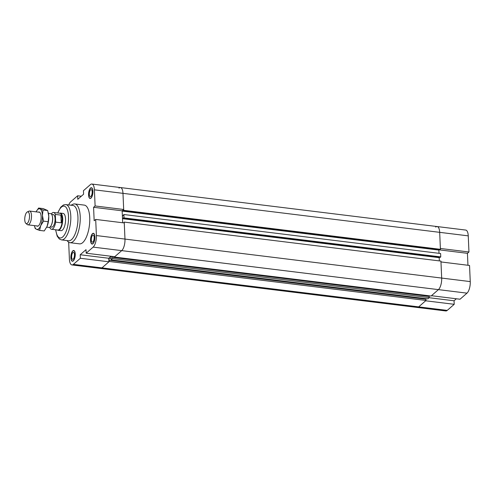 <?xml version="1.0" encoding="UTF-8"?>
<svg xmlns="http://www.w3.org/2000/svg" width="495" height="495" viewBox="0 0 495 495"><rect width="100%" height="100%" fill="white"/><g stroke="black" fill="none" stroke-linecap="round" stroke-linejoin="round"><path stroke-width="0.74" d="M439.634 257.295L439.201 257.666L439.343 260.902L439.201 257.666L122.5 218.672L122.68 222.75L122.154 210.808L123.682 209.478L122.977 193.347A9.021 3.496 -83 0 0 120.458 187.556A9.021 3.496 97 0 1 122.977 193.347L123.719 210.326L123.187 210.79L123.162 210.227L122.166 211.093L122.401 216.414L123.899 214.521L124.047 217.905L440.748 256.905L440.606 253.514L123.899 214.521M80.202 254.746L108.776 258.266L108.931 261.793L80.357 258.279L80.202 254.746L86.019 249.666L86.173 253.199L114.747 256.713L121.714 250.631A9.021 3.496 -83 0 0 124.975 239.079L124.27 222.948L95.696 219.427L94.168 220.758L93.58 207.294L122.154 210.808M123.187 210.79L439.888 249.783L440.42 249.319L439.678 232.341L94.403 189.826A9.021 3.496 97 0 0 91.884 184.041A9.021 3.496 97 0 0 90.412 184.604L83.445 190.693L83.599 194.219L77.783 199.299L77.628 195.772L81.304 196.224M93.58 207.294L95.108 205.957L123.682 209.478M80.357 258.279L73.39 264.361A9.021 3.496 97 0 1 71.924 264.93A9.021 3.496 97 0 1 69.405 259.139L68.663 242.191M456.353 298.776L454.057 300.781L454.212 304.307L425.638 300.793L418.671 306.875A9.021 3.496 97 0 1 417.198 307.445A9.021 3.496 -83 0 0 418.671 306.875L426.003 300.471L109.296 261.478L101.964 267.882A9.021 3.496 97 0 1 100.497 268.445A9.021 3.496 -83 0 0 101.964 267.882L108.931 261.793M95.696 219.427L96.401 235.558A9.021 3.496 97 0 1 93.14 247.11L86.173 253.199M68.743 204.942A9.021 3.496 97 0 1 70.661 201.855L77.628 195.772M94.403 189.826L95.108 205.957M71.459 205.276A19.522 7.561 97 0 1 74.764 203.94L84.286 205.109A19.522 7.561 97 0 1 89.737 221.463A19.522 7.561 97 0 1 82.696 242.63A19.522 7.561 97 0 1 79.516 243.856L69.993 242.686A19.522 7.561 97 0 1 67.11 240.582M90.529 188.063A5.42 2.104 97 0 1 91.408 187.723A5.42 2.104 97 0 1 92.831 193.359A5.42 2.104 97 0 1 90.084 198.489A5.42 2.104 97 0 1 88.574 193.947A5.42 2.104 97 0 1 90.529 188.063M70.896 205.208A5.42 2.104 97 0 1 71.732 204.911A5.42 2.104 97 0 1 71.855 204.936M72.839 250.823A5.42 2.104 97 0 1 73.718 250.482A5.42 2.104 97 0 1 75.141 256.119A5.42 2.104 97 0 1 72.394 261.242A5.42 2.104 97 0 1 70.878 256.701A5.42 2.104 97 0 1 72.839 250.823M92.516 233.634A5.42 2.104 97 0 1 93.4 233.294A5.42 2.104 97 0 1 94.823 238.93A5.42 2.104 97 0 1 92.076 244.054A5.42 2.104 97 0 1 90.56 239.512A5.42 2.104 97 0 1 92.516 233.634M108.776 258.266L111.072 256.262L108.9 258.161L109.296 261.478M90.604 189.795A3.558 1.38 97 0 1 91.185 189.573A3.558 1.38 97 0 1 92.113 193.273A3.558 1.38 97 0 1 90.313 196.633A3.558 1.38 97 0 1 89.323 193.656A3.558 1.38 97 0 1 90.604 189.795M72.913 252.555A3.558 1.38 97 0 1 73.489 252.332A3.558 1.38 97 0 1 74.423 256.033A3.558 1.38 97 0 1 72.623 259.392A3.558 1.38 97 0 1 71.627 256.416A3.558 1.38 97 0 1 72.913 252.555M92.596 235.366A3.558 1.38 97 0 1 93.171 235.144A3.558 1.38 97 0 1 94.106 238.838A3.558 1.38 97 0 1 92.305 242.204A3.558 1.38 97 0 1 91.309 239.227A3.558 1.38 97 0 1 92.596 235.366M92.528 233.832A5.204 2.017 -83 0 0 90.647 239.481A5.204 2.017 -83 0 0 92.101 243.837A5.204 2.017 -83 0 0 94.737 238.918A5.204 2.017 -83 0 0 93.376 233.504A5.204 2.017 -83 0 0 92.528 233.832M72.845 251.021A5.204 2.017 -83 0 0 70.971 256.67A5.204 2.017 -83 0 0 72.419 261.026A5.204 2.017 -83 0 0 75.061 256.107A5.204 2.017 -83 0 0 73.693 250.699A5.204 2.017 -83 0 0 72.845 251.021M71.633 205.122A5.204 2.017 -83 0 0 71.162 205.246M90.535 188.267A5.204 2.017 -83 0 0 88.661 193.91A5.204 2.017 -83 0 0 90.109 198.272A5.204 2.017 -83 0 0 92.751 193.353A5.204 2.017 -83 0 0 91.383 187.939A5.204 2.017 -83 0 0 90.535 188.267M59.518 213.203A8.675 3.36 97 0 1 60.285 213.079L63.119 213.432A8.675 3.36 97 0 1 65.544 220.696A8.675 3.36 97 0 1 62.413 230.107A8.675 3.36 97 0 1 61.003 230.651L58.169 230.305A8.675 3.36 97 0 1 57.451 229.996M74.764 203.94A19.522 7.561 97 0 1 80.215 220.287A19.522 7.561 97 0 1 73.167 241.455A19.522 7.561 97 0 1 69.993 242.686M57.668 212.98L60.755 207.151L63.515 204.936L65.823 204.583L72.963 205.462A17.783 6.893 97 0 1 77.932 220.362A17.783 6.893 97 0 1 71.509 239.648A17.783 6.893 97 0 1 68.619 240.768L61.473 239.889L59.307 238.974L57.179 236.152L55.601 229.767M111.295 258.458L108.9 258.161M426.003 300.471L425.947 299.24L109.247 260.246M425.694 299.209L425.669 298.627M466.995 293.145A9.021 3.496 -83 0 0 470.25 281.593L469.545 265.462L440.971 261.942L441.676 278.072L440.934 261.094L124.233 222.1L124.975 239.079A9.021 3.496 97 0 1 121.714 250.631L438.421 289.625L431.454 295.713L460.028 299.228L466.995 293.145L438.421 289.625A9.021 3.496 -83 0 0 441.676 278.072A9.021 3.496 97 0 1 438.421 289.625L431.089 296.029L114.382 257.035L114.37 256.67M93.14 247.11L121.714 250.631L114.382 257.035M123.713 222.88L124.233 222.1M439.3 249.715L438.873 250.086L439.016 253.316L438.873 250.086L122.166 211.093M440.42 249.319L123.719 210.326M468.957 251.992L468.251 235.861L439.678 232.341A9.021 3.496 -83 0 0 437.159 226.555A9.021 3.496 97 0 1 439.678 232.341L440.383 248.471L468.957 251.992L467.435 253.322L439.152 249.839M118.986 188.125A9.021 3.496 97 0 1 120.458 187.556L465.733 230.07A9.021 3.496 -83 0 1 468.251 235.861M429.276 297.613L429.221 296.381L112.52 257.388L112.575 258.613L111.109 259.894L427.81 298.887L429.276 297.613L112.575 258.613M112.223 256.404L112.52 257.388M428.967 296.35L428.942 295.762M111.109 259.894L111.208 256.28M440.748 256.905L440.222 257.369L123.515 218.369L123.49 217.806L122.5 218.672M124.047 217.905L123.515 218.369M454.057 300.781L429.159 297.718M435.693 227.118A9.021 3.496 97 0 1 437.159 226.555M467.435 253.322L467.954 265.264M71.924 264.93L445.772 310.959A9.021 3.496 -83 0 0 447.245 310.396L454.212 304.307M24.75 219.823A5.94 2.302 97 0 1 27.287 211.953A5.94 2.302 97 0 1 29.415 218.023A5.94 2.302 97 0 1 25.876 223.387A5.94 2.302 97 0 1 24.75 219.823M25.876 223.387L27.25 224.538A6.942 2.692 -83 0 0 27.875 224.823A6.942 2.692 -83 0 0 31.389 218.264A6.942 2.692 -83 0 0 29.57 211.049A6.942 2.692 -83 0 0 28.896 211.173L27.287 211.953M46.734 227.143L48.962 227.422A6.942 2.692 -83 0 0 51.171 225.491A6.942 2.692 -83 0 0 52.594 218.097A6.942 2.692 -83 0 0 52.334 216.049A6.942 2.692 -83 0 0 50.657 213.642L48.43 213.37M52.334 216.049L52.439 216.513A6.287 2.438 97 0 1 51.387 225.07L51.171 225.491M60.885 215.115C62.327 217.274 62.444 219.842 61.219 222.818L55.663 222.131L55.329 214.428L60.885 215.115L61.219 222.818M49.741 227.236L49.741 227.304A8.458 3.279 97 0 0 51.499 229.265L57.853 230.045A8.458 3.279 97 0 0 62.135 222.051A8.458 3.279 97 0 0 59.92 213.252L53.565 212.473A8.458 3.279 97 0 1 55.329 214.428M55.663 222.131A8.458 3.279 97 0 1 51.499 229.265M51.35 213.995A8.458 3.279 97 0 1 53.565 212.473M51.709 214.428L53.305 214.626A6.287 2.438 97 0 1 54.951 221.166A6.287 2.438 97 0 1 51.765 227.112L50.168 226.914M60.285 213.079A8.675 3.36 97 0 1 62.562 222.1A8.675 3.36 97 0 1 58.169 230.305M48.337 212.968A10.407 4.034 97 0 1 48.386 213.166A10.407 4.034 97 0 1 48.776 216.241A10.407 4.034 97 0 1 47.05 226.444A10.407 4.034 97 0 1 46.641 227.329A10.407 4.034 97 0 1 46.629 227.353M38.424 212.138A7.159 2.772 97 0 1 40.064 212.621A7.159 2.772 97 0 1 41.017 219.328A7.159 2.772 97 0 1 38.536 225.763A7.159 2.772 97 0 1 38.437 225.844A7.159 2.772 97 0 1 36.729 225.912M39.588 230.392L36.525 229.315A10.407 4.034 -83 0 0 40.701 225.664L39.588 230.392L44.234 230.961L47.05 226.444L48.17 221.723L48.776 216.241L47.681 210.548L43.257 208.612L38.61 208.036L39.971 208.902A10.407 4.034 -83 0 0 36.203 211.668A10.407 4.034 -83 0 0 36.11 211.854M34.415 225.627A10.407 4.034 -83 0 0 34.458 225.831A10.407 4.034 -83 0 0 36.525 229.315L35.164 228.455L34.508 226.029M36.215 211.643L38.61 208.036M39.971 208.902L43.034 209.973L42.428 215.455A10.407 4.034 -83 0 0 39.971 208.902M42.428 215.455L43.523 221.147L40.701 225.664A10.407 4.034 -83 0 0 42.428 215.455M48.17 221.723L43.523 221.147M47.681 210.548L43.034 209.973M447.245 310.396L73.39 264.361M470.25 281.593L96.401 235.558M57.847 212.999A16.05 6.218 97 0 1 68.013 212.207A16.05 6.218 97 0 1 62.71 236.963A16.05 6.218 97 0 1 55.78 229.791M65.823 204.583A17.783 6.893 97 0 1 70.785 219.483A17.783 6.893 97 0 1 64.369 238.769A17.783 6.893 97 0 1 61.473 239.889M91.884 184.041L120.458 187.556M92.101 243.837L92.683 243.911M93.376 233.504L93.957 233.578M72.419 261.026L73.006 261.1M73.693 250.699L74.275 250.767M90.109 198.272L90.696 198.34M91.383 187.939L91.965 188.013M27.875 224.823L38.072 226.079M29.57 211.049L39.767 212.306M34.458 225.831L34.57 226.302M48.386 213.166L48.275 212.695"/></g></svg>
